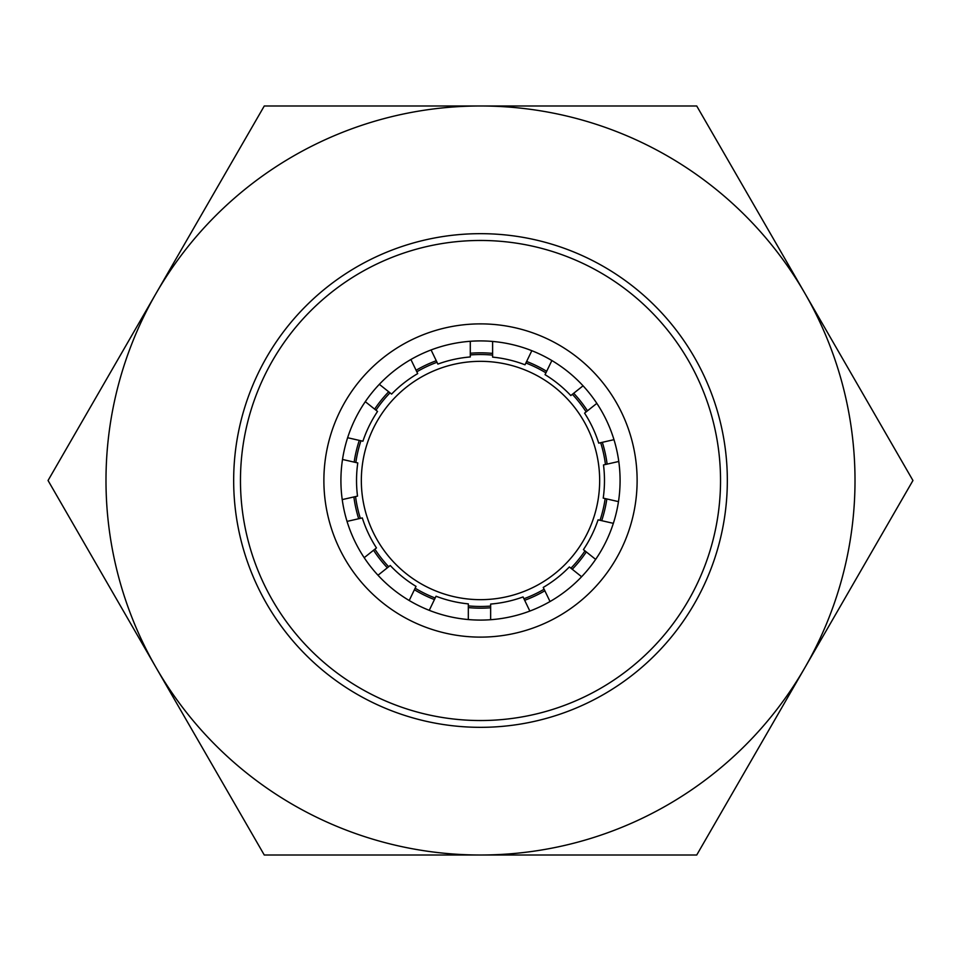 <?xml version="1.0" encoding="UTF-8"?>
<svg xmlns="http://www.w3.org/2000/svg" width="961" height="961" viewBox="0 0 961 961"><rect width="100%" height="100%" fill="white"/><g stroke="black" fill="none" stroke-linecap="round" stroke-linejoin="round"><path stroke-width="1.44" d="M480.5 599.664A119.164 119.164 0 0 1 361.336 480.5A119.164 119.164 0 0 1 480.5 361.336A119.164 119.164 0 0 1 599.664 480.5A119.164 119.164 0 0 1 480.5 599.664M490.651 606.067A125.975 125.975 0 0 1 468.331 605.886M435.177 598.03A125.975 125.975 0 0 1 415.14 588.192M388.676 566.738A125.975 125.975 0 0 1 374.898 549.175M360.351 518.363A125.975 125.975 0 0 1 355.558 496.561M355.822 462.493A125.975 125.975 0 0 1 360.952 440.775M375.979 410.191A125.975 125.975 0 0 1 390.022 392.845M416.834 371.799A125.975 125.975 0 0 1 437.015 362.273M470.289 354.945A125.975 125.975 0 0 1 492.609 355.114M264.275 105.986L696.725 105.986L912.95 480.5L696.725 855.014L264.275 855.014L48.05 480.5L264.275 105.986M480.5 105.986A374.514 374.514 0 0 1 804.837 667.751A374.514 374.514 0 0 1 156.162 667.751A374.514 374.514 0 0 1 480.5 105.986M525.895 362.994A125.975 125.975 0 0 1 545.92 372.844M572.372 394.31A125.975 125.975 0 0 1 586.138 411.885M600.673 442.697A125.975 125.975 0 0 1 605.454 464.499M605.166 498.579A125.975 125.975 0 0 1 600.024 520.297M584.985 550.869A125.975 125.975 0 0 1 570.93 568.203M544.118 589.225A125.975 125.975 0 0 1 523.925 598.751M480.5 620.085A139.585 139.585 0 0 1 340.915 480.5A139.585 139.585 0 0 1 480.5 340.915A139.585 139.585 0 0 1 620.085 480.5A139.585 139.585 0 0 1 480.5 620.085M480.5 637.119A156.619 156.619 0 0 1 323.881 480.5A156.619 156.619 0 0 1 480.5 323.881A156.619 156.619 0 0 1 637.119 480.5A156.619 156.619 0 0 1 480.5 637.119M480.5 720.534A240.034 240.034 0 0 0 720.534 480.5A240.034 240.034 0 0 0 480.5 240.466A240.034 240.034 0 0 0 240.466 480.5A240.034 240.034 0 0 0 480.5 720.534M480.5 727.333A246.833 246.833 0 0 0 727.333 480.5A246.833 246.833 0 0 0 480.5 233.667A246.833 246.833 0 0 0 233.667 480.5A246.833 246.833 0 0 0 480.5 727.333M531.829 350.693L525.018 364.796A123.969 123.969 0 0 0 492.609 357.12L492.609 341.431M431.081 349.948L437.88 364.087A123.969 123.969 0 0 1 470.289 356.951L470.289 341.287M551.866 360.531L545.043 374.658A123.969 123.969 0 0 1 570.81 395.56L583.063 385.805M596.841 403.368L584.576 413.134A123.969 123.969 0 0 1 598.715 443.141L613.983 439.67M379.331 384.316L391.595 394.094A123.969 123.969 0 0 1 417.699 373.613L410.9 359.498M618.788 461.472L603.496 464.944A123.969 123.969 0 0 1 603.22 498.122L618.488 501.63M347.63 437.723L362.91 441.219A123.969 123.969 0 0 1 377.541 411.44L365.3 401.674M613.358 523.349L598.066 519.841A123.969 123.969 0 0 1 583.423 549.62L595.664 559.398M342.224 499.6L357.516 496.116A123.969 123.969 0 0 1 357.78 462.938L342.5 459.454M581.609 576.744L569.356 566.954A123.969 123.969 0 0 1 543.241 587.423L550.028 601.538M364.195 557.692L376.46 547.926A123.969 123.969 0 0 1 362.309 517.919L347.029 521.403M529.847 611.076L523.06 596.937A123.969 123.969 0 0 1 490.651 604.061L490.639 619.725M409.206 600.505L416.017 586.378A123.969 123.969 0 0 1 390.238 565.488L377.985 575.243M468.319 619.557L468.331 603.88A123.969 123.969 0 0 1 436.042 596.228L429.243 610.343M607.124 464.127A127.669 127.669 0 0 0 602.331 442.324M587.483 410.815A127.669 127.669 0 0 0 573.705 393.253M546.665 371.306A127.669 127.669 0 0 0 526.628 361.456M492.609 353.396A127.669 127.669 0 0 0 470.289 353.24M436.27 360.735A127.669 127.669 0 0 0 416.089 370.261M388.688 391.776A127.669 127.669 0 0 0 374.646 409.122M359.294 440.39A127.669 127.669 0 0 0 354.153 462.109M353.888 496.945A127.669 127.669 0 0 0 358.681 518.736M373.553 550.245A127.669 127.669 0 0 0 387.331 567.795M414.395 589.73A127.669 127.669 0 0 0 434.432 599.568M468.331 607.592A127.669 127.669 0 0 0 490.651 607.772M524.67 600.289A127.669 127.669 0 0 0 544.851 590.775M572.263 569.272A127.669 127.669 0 0 0 586.318 551.938M601.694 520.67A127.669 127.669 0 0 0 606.835 498.951"/></g></svg>
